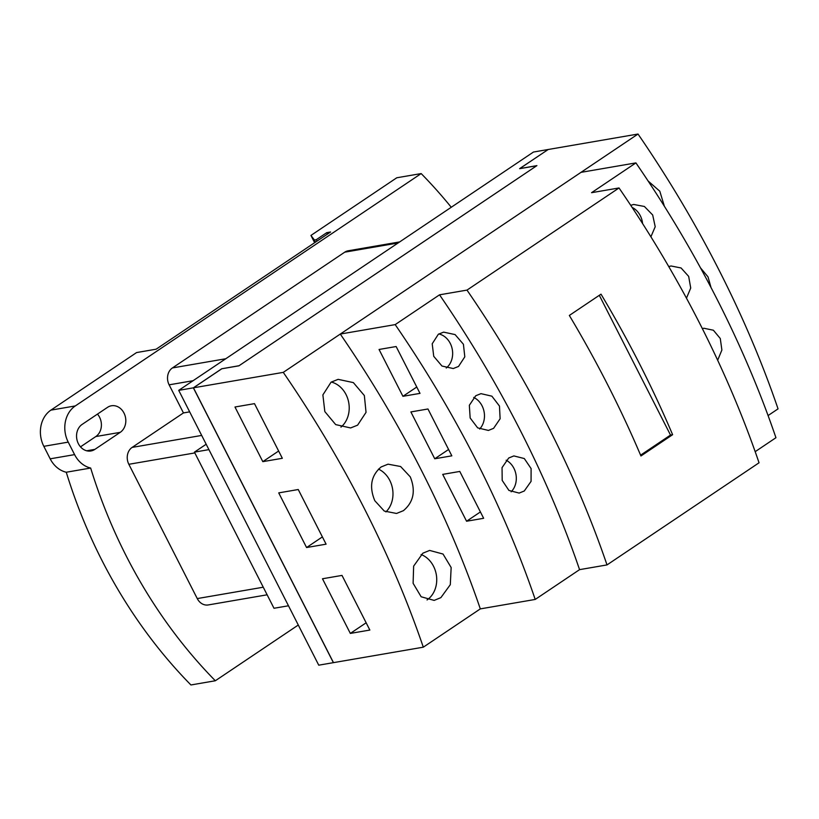 <?xml version="1.0" encoding="UTF-8"?>
<svg xmlns="http://www.w3.org/2000/svg" width="819" height="819" viewBox="0 0 819 819"><rect width="100%" height="100%" fill="white"/><g stroke="black" fill="none" stroke-linecap="round" stroke-linejoin="round"><path stroke-width="1.23" d="M238.964 365.786L536.701 165.766L519.594 168.663L548.126 149.549M238.943 365.745L221.888 368.745M193.356 387.837L178.716 390.356L318.745 665.182L333.384 662.653L193.356 387.837L221.857 368.683M178.716 390.356L533.466 152.037L548.106 149.519M208.917 449.631L194.431 452.129L273.996 608.271L288.483 605.784M194.431 452.129L206.173 444.246M189.67 411.855L183.446 412.93L169.123 384.828A12.5 10.401 -99.8 0 1 172.42 367.936L344.727 252.18A12.5 10.401 -99.8 0 1 348.177 250.788L399.662 241.922M267.127 594.809L208.241 604.944A12.5 10.401 -99.8 0 1 197.256 598.576L128.839 464.291A12.5 10.401 -99.8 0 1 132.135 447.399L183.446 412.93M215.325 680.763L190.919 684.96A474.498 394.891 80.2 0 1 66.257 472.235L90.663 468.038A474.498 394.891 -99.8 0 0 215.325 680.763L298.28 625.03M314.65 242.7L310.944 235.432L396.775 177.774L421.171 173.577L75.297 405.937A26.792 22.297 80.2 0 0 68.223 442.127L74.59 454.617A26.792 22.297 80.2 0 0 90.663 468.038M66.257 472.235A26.792 22.297 -99.8 0 1 50.184 458.824L43.827 446.324A26.792 22.297 -99.8 0 1 50.891 410.135L136.599 352.559L156.122 349.201L330.589 231.992L326.781 232.647L327.498 234.07M94.871 449.375A14.292 11.896 -99.8 0 1 90.929 450.972A14.292 11.896 -99.8 0 1 77.406 441.369A14.292 11.896 -99.8 0 1 82.146 424.396L107.484 407.371A14.292 11.896 -99.8 0 1 111.425 405.774A14.292 11.896 -99.8 0 1 124.959 415.376A14.292 11.896 -99.8 0 1 120.219 432.35L94.871 449.375L86.691 450.788M80.497 446.846L95.813 436.547A14.292 11.896 80.2 0 0 97.461 414.107M310.944 235.432L314.404 240.008L316.308 239.68L317.035 241.103M316.308 239.68L326.781 232.647M314.404 240.008L315.489 242.137M421.171 173.577A474.498 394.891 -99.8 0 1 451.259 207.268M366.154 622.788L350.327 633.415L322.481 578.767L342.004 575.409L369.85 630.057L350.327 633.415M322.389 536.906L306.572 547.532L278.726 492.884L298.249 489.527L326.095 544.174L306.572 547.532M278.634 451.023L262.817 461.65L234.971 407.002L254.484 403.644L282.34 458.292L262.817 461.65M519.85 168.622L536.906 165.622L238.913 365.817L221.836 368.755L193.448 387.817L333.476 662.643L423.3 647.184L480.313 608.886L535.216 599.436L579.565 569.645L607.012 564.915L759.049 462.776A638.605 331.767 -123.9 0 0 619.021 187.96L591.564 192.69L635.913 162.899L581.009 172.348L340.284 334.06A638.605 331.767 56.1 0 1 480.313 608.886M423.3 647.184A638.605 331.767 56.1 0 0 283.272 372.369L638.021 134.04L548.198 149.498L519.819 168.56M378.47 469.123A25.01 20.813 -99.8 0 1 392.536 488.718A25.01 20.813 -99.8 0 1 385.913 511.936M331.255 382.043A25.01 20.813 -99.8 0 1 348.546 401.679A25.01 20.813 -99.8 0 1 340.95 427.139M768.079 415.561L778.05 408.865A638.605 331.767 -123.9 0 0 638.021 134.04M283.272 372.369L193.448 387.817M745.341 359.091L748.801 367.117M403.398 510.677L396.539 513.462L384.275 511.066L374.795 500.696C369 486.721 371.109 475.481 381.122 466.963L388.052 464.168L400.604 466.513L410.268 476.863C415.888 490.857 413.595 502.129 403.398 510.677M700.521 267.895L708.005 276.842L711.035 287.551M357.606 425.153L350.614 427.948L335.688 424.6L324.826 411.578L322.881 394.901L331.071 382.166L338.134 379.351L353.358 382.606L364.353 395.546L366.042 412.346L357.606 425.153M648.126 181.019L659.797 191.206L664.393 206.296M422.85 553.194L429.647 550.429L443.028 554.043L451.156 567.526L450.296 584.694L440.868 597.645L434.142 600.399L421.15 596.764L413.114 583.312L413.636 566.134L422.85 553.194M421.089 554.524A25.01 20.813 -99.8 0 1 436.486 575.839A25.01 20.813 -99.8 0 1 427.047 599.958M632.104 207.402A18.755 15.612 -99.8 0 1 642.587 223.577M640.591 455.159L670.515 435.063L599.303 295.311M630.732 205.323L633.681 204.463L644.389 206.47L652.682 214.987L655.21 226.72L650.9 236.804M668.754 266.574L671.017 265.98L681.07 267.967L688.666 276.392L690.724 288.042L686.465 298.177M702.354 328.624L703.91 328.255L713.38 330.221L720.28 338.503L721.887 350.02L717.669 360.247M569.338 315.448L601.013 294.164A638.605 331.767 56.1 0 1 672.614 434.694L640.939 455.978A638.605 331.767 -123.9 0 0 569.338 315.448M672.614 434.694L670.515 435.063M480.415 511.936L466.574 521.232L442.71 474.385L459.787 471.447L483.65 518.294L466.574 521.232M448.587 449.477L434.746 458.773L410.882 411.926L427.958 408.988L451.832 455.835L434.746 458.773M416.769 387.018L402.928 396.314L379.054 349.467L396.14 346.529L420.004 393.376L402.928 396.314M755.179 451.668L775.941 437.715A638.605 331.767 -123.9 0 0 635.913 162.899M607.012 564.915A638.605 331.767 56.1 0 0 466.984 290.1L619.021 187.96M473.689 397.44A18.755 15.612 -99.8 0 1 479.637 429.033M506.152 460.206A18.755 15.612 -99.8 0 1 511.148 491.82M340.284 334.06L395.188 324.611A638.605 331.767 56.1 0 1 535.216 599.436M395.188 324.611L439.537 294.82L466.984 290.1M579.565 569.645A638.605 331.767 -123.9 0 0 439.537 294.82M493.601 428.337L488.411 430.436L477.661 427.866L470.157 417.966L469.338 405.303L475.737 395.751L480.968 393.652L491.891 396.181L499.467 406.06L500.122 418.755L493.601 428.337M524.273 491.001L519.154 493.079L508.927 490.427L502.19 480.405L502.047 467.618L508.712 458.005L513.871 455.927L524.303 458.548L531.101 468.57L531.07 481.367L524.273 491.001M438.339 334.244L443.642 332.135L455.088 334.582L463.421 344.267L464.803 356.838L458.538 366.441L453.276 368.54L441.984 366.042L433.732 356.316L432.207 343.806L438.339 334.244M438.8 333.947A18.755 15.612 -99.8 0 1 452.139 348.689A18.755 15.612 -99.8 0 1 446.242 368.028M344.727 252.18L398.054 242.997M172.42 367.936L225.747 358.753M169.123 384.828L193.089 380.702M132.135 447.399L201.679 435.432M128.839 464.291L194.84 452.927M197.256 598.576L263.268 587.213M74.59 454.617L50.184 458.824M68.223 442.127L43.827 446.324M95.813 436.547L120.219 432.35M75.297 405.937L50.891 410.135"/></g></svg>
